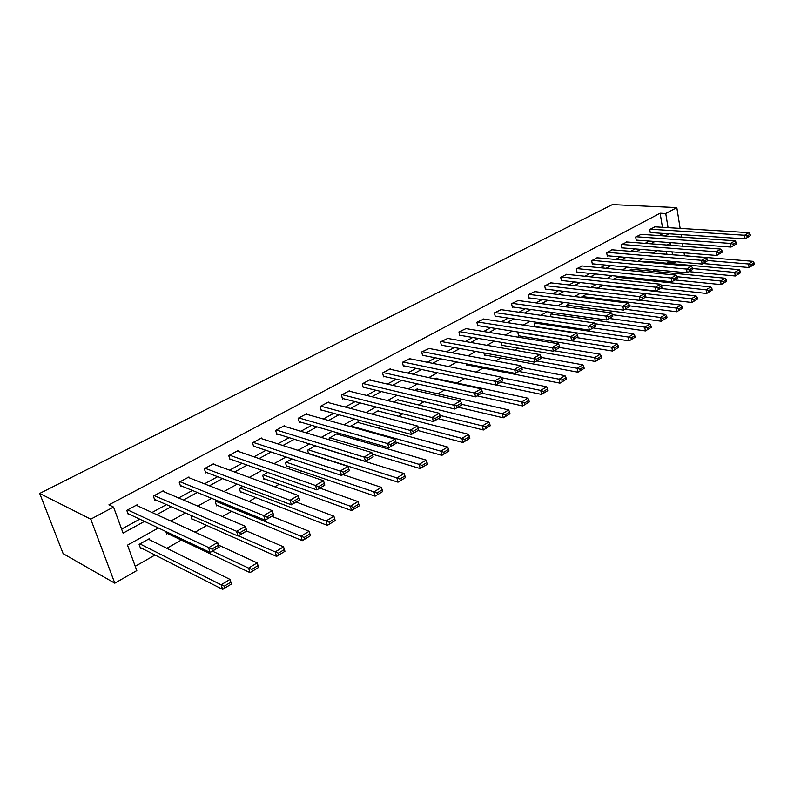 <?xml version="1.0" encoding="UTF-8"?>
<svg xmlns="http://www.w3.org/2000/svg" width="794" height="794" viewBox="0 0 794 794"><rect width="100%" height="100%" fill="white"/><g stroke="black" fill="none" stroke-linecap="round" stroke-linejoin="round"><path stroke-width="1.19" d="M158.383 527.98L127.497 545.16L136.806 570.588L114.793 583.193L63.153 553.666L39.7 493.441L612.343 204.614L676.825 207.611L665.749 213.497L660.122 213.209L108.907 504.865L113.532 507.048L123.09 533.141L144.478 521.41M676.012 261.752L673.838 263.003L673.6 261.544M666.97 263.241L668.27 262.506L673.838 263.003M135.238 566.301L155.029 555.026M166.829 548.297L181.3 540.049M195.106 532.179L206.827 525.499M222.469 516.586L231.64 511.356M248.998 501.461L255.767 497.6M274.744 486.791L279.24 484.231M299.725 472.549L302.087 471.209M357.012 439.906L358.65 438.973M378.013 427.936L381.041 426.209M398.489 416.264L402.826 413.793M418.438 404.89L424.016 401.714M437.891 393.804L444.65 389.953M456.878 382.986L464.748 378.5M476.063 372.049L483.06 368.069M495.535 360.952L500.786 357.965M514.522 350.134L518.105 348.09M533.012 339.594L535.017 338.452M623.796 287.855L624.431 287.488M638.505 279.468L640.123 278.545M652.886 271.27L655.457 269.811M668.27 262.506L668.032 261.057M666.9 254.249L666.434 251.42M659.586 253.643L658.99 253.663M645.81 261.355L644.093 262M631.746 269.235L628.848 270.516M617.375 277.285L613.266 279.24M602.706 285.503L597.306 288.162M586.766 294.058L581.794 296.837L581.903 297.413M570.35 303.239L566.34 305.482L566.628 306.96M553.537 312.637L550.54 314.315L551.036 316.776M536.327 322.265L534.382 323.357L535.116 326.88M518.69 332.12L517.847 332.597L518.631 336.18L519.167 335.882M500.994 342.293L501.748 345.668L502.294 345.36M483.913 352.913L484.469 355.375L485.035 355.057M466.445 363.86L466.793 365.309L467.358 364.992M448.6 375.135L449.116 375.244M436.531 378.629L436.412 378.143L435.013 378.927M417.684 389.199L417.555 388.693L414.597 390.34M398.37 400.027L398.231 399.491L393.645 402.062M378.579 411.133L378.43 410.567L372.118 414.101M358.283 422.517L358.124 421.922L350.223 426.537M337.47 434.199L337.291 433.574L329.143 438.129L329.649 439.906M315.407 445.811L307.556 450.198L308.618 453.781M291.934 458.942L285.403 462.594L286.614 466.564L287.329 466.167M267.776 472.45L262.655 475.318L263.916 479.328L264.65 478.911M242.934 486.345L239.292 488.379L240.592 492.429L241.356 492.002M217.348 500.657L215.283 501.808L216.633 505.897L217.417 505.46M190.997 515.385L192.009 519.733L192.803 519.286M165.817 531.494L166.68 533.965L167.504 533.508M149.619 539.821L149.242 538.739L139.109 544.406L140.627 548.614L141.481 548.138M121.611 529.092L139.764 519.187M152.031 512.487L166.462 504.607M178.64 497.967L192.406 490.454M204.485 483.864L217.616 476.698M229.605 470.157L242.12 463.319M254.02 456.828L265.96 450.307M277.761 443.876L289.155 437.653M300.866 431.261L311.724 425.336M323.347 418.994L333.708 413.337M345.231 407.044L355.117 401.655M366.55 395.412L375.969 390.271M387.323 384.078L396.305 379.175M407.57 373.031L416.125 368.356M427.301 362.263L435.459 357.806M446.546 351.752L454.317 347.514M465.324 341.509L472.728 337.47M483.645 331.505L490.692 327.664M501.53 321.749L508.239 318.086M518.998 312.221L525.38 308.737M536.049 302.911L542.113 299.596M552.713 293.82L558.48 290.673M568.99 284.927L574.479 281.939M584.91 276.243L590.111 273.404M600.472 267.757L605.405 265.057M615.687 259.449L620.372 256.889M630.575 251.321L635.011 248.899M645.135 243.371L649.343 241.078M659.387 235.6L663.367 233.426M662.454 227.302L660.122 213.209M655.1 226.846L649.73 229.446L650.296 232.821L650.743 232.582M641.155 234.349L635.676 236.989L636.262 240.403L636.719 240.155M626.923 242.001L621.315 244.701L621.93 248.145L622.397 247.887M612.382 249.822L606.656 252.581L607.291 256.045L607.767 255.787M597.535 257.822L591.669 260.631L592.334 264.124L592.82 263.866M582.349 265.99L576.355 268.858L577.039 272.382L577.536 272.114M566.827 274.337L560.703 277.265L561.418 280.818L561.924 280.54M550.967 282.872L544.694 285.86L545.428 289.443L545.954 289.165M534.739 291.606L528.328 294.653L529.092 298.276L529.618 297.988M518.145 300.539L511.574 303.655L512.368 307.298L512.904 307.01M501.163 309.68L494.434 312.856L495.258 316.538L495.813 316.24M483.774 319.039L476.886 322.285L477.74 325.997L478.306 325.689M465.989 328.617L458.932 331.932L459.805 335.673L460.391 335.366M447.766 338.433L440.531 341.817L441.444 345.598L442.04 345.271M429.097 348.477L421.683 351.941L422.636 355.752L423.242 355.424M409.972 358.779L402.369 362.312L403.352 366.163L403.977 365.826M390.38 369.339L390.241 368.833L382.569 372.952L383.591 376.832L384.236 376.485M370.282 380.167L370.133 379.631L362.272 383.859L363.324 387.77L363.989 387.412M349.668 391.273L349.519 390.708L341.45 395.045L342.542 398.995L343.216 398.628M328.527 402.667L328.359 402.072L320.081 406.518L321.223 410.508L321.917 410.131M306.831 414.359L306.653 413.734L298.147 418.299L299.338 422.329L300.043 421.942M284.56 426.368L284.361 425.703L275.637 430.398L276.868 434.457L277.592 434.06M261.692 438.715L261.474 438L252.502 442.824L253.782 446.923L254.537 446.516M238.2 451.389L237.962 450.635L228.741 455.587L230.071 459.726L230.846 459.309M214.052 464.421L213.794 463.617L204.316 468.708L205.696 472.887L206.49 472.46M189.24 477.829L188.942 476.966L179.196 482.196L180.635 486.414L181.449 485.978M163.713 491.625L163.385 490.692L153.361 496.071L154.86 500.329L155.703 499.883M137.461 505.828L137.094 504.815L126.782 510.353L128.33 514.661L129.194 514.194M113.532 507.048L90.754 519.167L39.7 493.441M90.754 519.167L114.793 583.193M670.95 245.316L670.593 243.113L667.139 245.028M657.015 250.666L652.569 253.137M642.366 258.814L637.671 261.424M627.389 267.141L622.436 269.891M612.065 275.667L606.854 278.565M596.403 284.371L590.905 287.428M580.374 293.294L574.588 296.509M563.968 302.415L557.874 305.799M547.175 311.754L540.764 315.317M529.975 321.322L523.236 325.064M512.358 331.118L505.282 335.048M494.315 341.152L486.881 345.291M475.814 351.434L468.003 355.781M456.858 361.985L448.65 366.55M437.405 372.803L428.8 377.587M417.465 383.889L408.424 388.921M396.99 395.283L387.502 400.553M375.979 406.965L366.024 412.503M354.402 418.964L343.951 424.77M332.229 431.291L321.272 437.385M309.452 443.965L297.958 450.357M286.038 456.987L273.98 463.696M261.96 470.376L249.296 477.412M237.178 484.151L223.898 491.546M211.68 498.334L197.746 506.086M185.429 512.944L170.809 521.072M672.488 254.705L672.022 251.867M684.497 255.698L684.041 252.829M682.989 246.229L682.552 243.52M681.53 237.118L681.133 234.607M680.14 228.404L676.825 207.611M668.062 227.65L665.749 213.497M156.785 514.661L171.266 506.721M183.483 500.022L197.289 492.449M209.408 485.809L222.578 478.584M234.597 471.993L247.152 465.105M259.082 458.575L271.052 452.004M282.882 445.513L294.306 439.251M306.037 432.819L316.935 426.844M328.577 420.463L338.959 414.766M350.511 408.434L360.407 403.005M371.87 396.722L381.309 391.541M392.683 385.308L401.675 380.376M412.959 374.182L421.535 369.488M432.73 363.344L440.898 358.868M452.004 352.774L459.786 348.516M470.802 342.472L478.216 338.403M489.144 332.408L496.2 328.537M507.048 322.592L513.768 318.91M524.526 313.005L530.918 309.501M541.597 303.645L547.671 300.311M558.271 294.505L564.048 291.338M574.568 285.572L580.057 282.555M590.488 276.838L595.699 273.98M606.06 268.303L611.003 265.593M621.285 259.946L625.97 257.385M636.173 251.787L640.609 249.356M650.743 243.798L654.941 241.495M664.995 235.977L668.965 233.803M654.613 226.816L748.97 232.672L744.554 235.252L745.06 238.875L750.34 235.699L750.131 234.25L747.045 236.056L747.243 237.505M650.256 232.553L745.06 238.875L750.34 235.699M650.167 229.208L744.554 235.252L747.045 236.056M750.131 234.25L748.97 232.672M702.988 263.529L749.079 267.538L748.573 263.985L707.633 260.531M659.099 253.604L752.95 261.325L754.101 262.933L751.045 264.789L751.243 266.218L754.3 264.352L754.101 262.933M751.045 264.789L748.573 263.985L752.95 261.325M751.243 266.218L749.079 267.538M640.659 234.309L735.065 240.781L730.54 243.421L731.076 247.073L736.435 243.847L736.227 242.388L733.061 244.234L733.269 245.703M636.212 240.116L731.076 247.073L736.435 243.847M636.123 236.751L730.54 243.421L733.061 244.234M736.227 242.388L735.065 240.781M626.416 241.962L720.843 249.078L716.218 251.777L716.764 255.46L722.212 252.184L721.994 250.706L718.759 252.601L718.977 254.08M621.881 247.847L716.764 255.46L722.212 252.184M621.781 244.453L716.218 251.777L718.759 252.601M721.994 250.706L720.843 249.078M689.132 271.657L735.264 275.984L734.738 272.402L692.626 268.551M645.314 261.315L739.214 269.682L740.355 271.31L737.239 273.225L737.437 274.655L740.564 272.749L740.355 271.31M737.239 273.225L734.738 272.402L739.214 269.682M737.437 274.655L735.264 275.984M674.979 279.954L721.131 284.629L720.595 281.007L677.193 276.729M631.23 269.186L725.16 278.228L726.302 279.885L723.106 281.84L723.324 283.289L726.52 281.334L726.302 279.885M723.106 281.84L720.595 281.007L725.16 278.228M723.324 283.289L721.131 284.629M611.856 249.782L706.293 257.564L701.559 260.323L702.134 264.035L707.662 260.71L707.434 259.221L704.119 261.166L704.347 262.655M607.231 255.747L702.134 264.035L707.662 260.71M607.132 252.323L701.559 260.323L704.119 261.166M707.434 259.221L706.293 257.564M596.989 257.772L691.395 266.238L686.552 269.067L687.147 272.818L692.765 269.434L692.527 267.945L689.142 269.92L689.381 271.429M592.274 263.807L687.147 272.818L692.765 269.434M592.155 260.372L686.552 269.067L689.142 269.92M692.527 267.945L691.395 266.238M581.794 265.93L676.16 275.131L671.198 278.019L671.813 281.81L677.52 278.376L677.282 276.858L673.808 278.893L674.056 280.411M576.98 272.054L671.813 281.81L677.52 278.376M576.851 268.59L671.198 278.019L673.808 278.893M677.282 276.858L676.16 275.131M660.509 288.44L706.68 293.462L706.114 289.81L661.055 285.026M616.859 277.225L710.789 286.971L711.93 288.659L708.655 290.654L708.883 292.113L712.149 290.118L711.93 288.659M708.655 290.654L706.114 289.81L710.789 286.971M708.883 292.113L706.68 293.462M645.641 297.105L691.892 302.504L691.306 298.822L597.396 288.113M602.17 285.443L696.09 295.914L697.221 297.641L693.867 299.675L694.105 301.154L697.45 299.11L697.221 297.641M693.867 299.675L691.306 298.822L696.09 295.914M694.105 301.154L691.892 302.504M629.434 305.839L676.756 311.754L676.151 308.042L582.28 296.559M640.43 300.201L681.044 305.065L682.165 306.821L678.741 308.916L678.979 310.394L682.403 308.3L682.165 306.821M678.741 308.916L676.151 308.042L681.044 305.065M678.979 310.394L676.756 311.754M612.442 314.702L661.263 321.223L660.628 317.481L566.837 305.204M625.037 309.233L665.64 314.434L666.752 316.22L663.248 318.364L663.496 319.863L667 317.719L666.752 316.22M663.248 318.364L660.628 317.481L665.64 314.434M663.496 319.863L661.263 321.223M594.617 323.674L645.403 330.929L644.738 327.148L551.046 314.027M609.286 318.463L649.869 324.021L650.971 325.858L647.378 328.051L647.646 329.56L651.229 327.366L650.971 325.858M647.378 328.051L644.738 327.148L649.869 324.021M647.646 329.56L645.403 330.929M535.047 326.523L629.146 340.864L628.451 337.053L534.898 323.059M593.168 327.912L633.711 333.847L634.803 335.713L631.121 337.966L631.399 339.485L635.081 337.242L634.803 335.713M631.121 337.966L628.451 337.053L633.711 333.847M631.399 339.485L629.146 340.864M518.542 335.773L612.492 351.047L611.777 347.196L518.383 332.299M576.662 337.589L617.166 343.921L618.238 345.827L614.467 348.129L614.755 349.668L618.526 347.355L618.238 345.827M614.467 348.129L611.777 347.196L617.166 343.921M614.755 349.668L612.492 351.047M501.649 345.251L595.431 361.478L594.676 357.598L554.262 350.72M559.671 347.484L600.204 354.233L601.266 356.178L597.396 358.541L597.693 360.089L601.564 357.727L601.266 356.178M597.396 358.541L594.676 357.598L600.204 354.233M597.693 360.089L595.431 361.478M484.37 354.938L577.933 372.178L577.149 368.257L536.813 360.952M541.061 357.399L582.816 364.813L583.858 366.798L579.898 369.22L580.206 370.788L584.176 368.366L583.858 366.798M579.898 369.22L577.149 368.257L582.816 364.813M580.206 370.788L577.933 372.178M466.683 364.853L559.988 383.145L559.165 379.195L518.929 371.433M521.668 367.473L564.981 375.661L566.013 377.686L561.944 380.167L562.271 381.755L566.34 379.264L566.013 377.686M561.944 380.167L559.165 379.195L564.981 375.661M562.271 381.755L559.988 383.145M495.962 384.892L541.577 394.41L540.724 390.42L500.597 382.172M501.52 377.696L546.689 386.787L547.701 388.862L543.533 391.402L543.87 393L548.039 390.459L547.701 388.862M543.533 391.402L540.724 390.42L546.689 386.787M543.87 393L541.577 394.41M477.234 395.878L522.68 405.952L521.787 401.933L481.809 393.189M435.807 378.48L527.911 398.201L528.913 400.325L524.626 402.935L524.983 404.553L529.261 401.933L528.913 400.325M524.626 402.935L521.787 401.933L527.911 398.201M524.983 404.553L522.68 405.952M458.009 407.143L503.287 417.813L502.354 413.753L461.711 404.305M416.939 389.03L508.646 409.922L509.629 412.096L505.222 414.776L505.599 416.403L509.986 413.714L509.629 412.096M505.222 414.776L502.354 413.753L508.646 409.922M505.599 416.403L503.287 417.813M438.298 418.696L483.367 429.991L482.395 425.892L440.124 415.441M397.605 399.848L488.856 421.961L489.819 424.185L485.303 426.934L485.68 428.581L490.196 425.822L489.819 424.185M485.303 426.934L482.395 425.892L488.856 421.961M485.68 428.581L483.367 429.991M418.071 430.556L462.902 442.506L461.89 438.357L417.704 426.735M377.785 410.925L468.529 434.328L469.462 436.591L464.827 439.429L465.224 441.087L469.869 438.248L469.462 436.591M464.827 439.429L461.89 438.357L468.529 434.328M465.224 441.087L462.902 442.506M396.047 442.377L441.871 455.359L440.819 451.181L350.839 426.001M357.459 422.299L447.637 447.032L448.56 449.354L443.786 452.262L444.203 453.94L448.967 451.022L448.56 449.354M443.786 452.262L440.819 451.181L447.637 447.032M444.203 453.94L441.871 455.359M372.366 454.148L420.254 468.579L419.153 464.361L329.828 437.752M336.616 433.951L426.17 460.093L427.053 462.475L422.15 465.463L422.587 467.15L427.49 464.162L427.053 462.475M422.15 465.463L419.153 464.361L426.17 460.093M422.587 467.15L420.254 468.579M308.519 453.463L398.012 482.176L396.871 477.909L308.261 449.811M315.228 445.91L404.086 473.522L404.95 475.963L399.898 479.04L400.355 480.747L405.397 477.66L404.95 475.963M399.898 479.04L396.871 477.909L404.086 473.522M400.355 480.747L398.012 482.176M286.396 465.85L375.135 496.161L373.944 491.863L286.128 462.187M342.909 474.613L381.368 487.347L382.202 489.838L377.011 493.005L377.478 494.731L382.668 491.555L382.202 489.838M377.011 493.005L373.944 491.863L381.368 487.347M377.478 494.731L375.135 496.161M566.261 274.277L660.548 284.232L655.467 287.19L656.112 291.011L661.918 287.517L661.66 285.999L658.107 288.073L658.365 289.602M561.348 280.481L656.112 291.011L661.918 287.517M561.209 276.987L655.467 287.19L658.107 288.073M661.66 285.999L660.548 284.232M550.381 282.813L644.559 293.552L639.359 296.589L640.033 300.44L645.929 296.896L645.661 295.348L642.018 297.482L642.286 299.02M545.359 289.095L640.033 300.44L645.929 296.896M545.22 285.582L639.359 296.589L642.018 297.482M645.661 295.348L644.559 293.552M534.144 291.537L628.183 303.1L622.853 306.206L623.558 310.097L629.553 306.494L629.275 304.936L625.543 307.119L625.821 308.677M529.012 297.909L623.558 310.097L629.553 306.494M528.854 294.376L622.853 306.206L625.543 307.119M629.275 304.936L628.183 303.1M517.529 300.46L611.4 312.886L605.931 316.072L606.666 320.002L612.769 316.33L612.482 314.761L608.651 317.005L608.948 318.573M512.289 306.921L606.666 320.002L612.769 316.33M512.12 303.358L605.931 316.072L608.651 317.005M612.482 314.761L611.4 312.886M500.528 309.591L594.19 322.92L588.582 326.185L589.356 330.145L595.56 326.413L595.262 324.835L591.332 327.128L591.639 328.716M495.168 316.141L589.356 330.145L595.56 326.413M494.99 312.558L588.582 326.185L591.332 327.128M595.262 324.835L594.19 322.92M483.119 318.94L576.553 333.202L570.797 336.557L571.601 340.557L577.913 336.755L577.595 335.157L573.576 337.519L573.893 339.117M477.651 325.58L571.601 340.557L577.913 336.755M477.462 321.977L570.797 336.557L573.576 337.519M577.595 335.157L576.553 333.202M465.314 328.508L558.45 343.752L552.555 347.196L553.388 351.236L559.82 347.365L559.482 345.757L555.353 348.169L555.691 349.787M459.706 335.247L553.388 351.236L559.82 347.365M459.508 331.624L555.353 348.169M559.482 345.757L558.45 343.752M447.072 338.304L539.88 354.581L533.826 358.114L534.699 362.193L541.24 358.253L540.903 356.625L536.665 359.106L537.012 360.734M441.335 345.142L534.699 362.193L541.24 358.253M441.127 341.499L536.665 359.106M540.903 356.625L539.88 354.581M428.383 348.348L520.824 365.697L514.601 369.319L515.514 373.438L522.174 369.428L521.817 367.791L517.47 370.332L517.827 371.979M422.517 355.285L515.514 373.438L522.174 369.428M422.299 351.613L517.47 370.332M521.817 367.791L520.824 365.697M409.228 358.63L501.252 377.11L494.861 380.832L495.813 384.981L502.602 380.902L502.225 379.244L497.759 381.854L498.136 383.522M403.223 365.667L495.813 384.981L502.602 380.902M402.995 361.985L497.759 381.854M502.225 379.244L501.252 377.11M389.606 369.17L481.144 388.832L474.584 392.653L475.566 396.851L482.494 392.693L482.107 391.015L477.512 393.705L477.909 395.382M383.452 376.316L475.566 396.851L482.494 392.693M383.214 372.604L477.512 393.705M482.107 391.015L481.144 388.832M369.488 379.979L460.49 400.871L453.741 404.811L454.773 409.039L461.83 404.801L461.423 403.114L456.709 405.873L457.116 407.57M363.186 387.224L454.773 409.039L461.83 404.801M362.927 383.502L456.709 405.873M461.423 403.114L460.49 400.871M348.844 391.065L439.251 413.257L432.323 417.297L433.395 421.574L440.591 417.257L440.164 415.54L435.311 418.378L435.737 420.095M342.383 398.419L433.395 421.574L440.591 417.257M342.125 394.678L435.311 418.378M440.164 415.54L439.251 413.257M327.674 402.439L417.416 425.991L410.29 430.14L411.411 434.467L418.746 430.06L418.299 428.333L413.317 431.251L413.763 432.978M321.044 409.903L411.411 434.467L418.746 430.06M320.776 406.151L413.317 431.251M418.299 428.333L417.416 425.991M305.948 414.111L394.955 439.082L387.621 443.36L388.782 447.727L396.275 443.231L395.809 441.484L390.678 444.491L391.144 446.238M299.149 421.683L388.782 447.727L396.275 443.231M298.862 417.922L390.678 444.491M395.809 441.484L394.955 439.082M283.637 426.09L371.84 452.56L364.287 456.967L365.508 461.374L373.15 456.778L372.664 455.022L367.384 458.118L367.87 459.875M276.659 433.772L365.508 461.374L373.15 456.778M276.362 430.001L367.384 458.118M372.664 455.022L371.84 452.56M260.73 438.397L348.04 466.435L340.259 470.971L341.529 475.427L349.34 470.743L348.834 468.966L343.385 472.142L343.901 473.929M253.554 446.188L341.529 475.427L349.34 470.743M253.256 442.417L343.385 472.142M348.834 468.966L348.04 466.435M237.198 451.042L323.525 480.737L315.506 485.402L316.836 489.898L324.806 485.114L324.28 483.318L318.672 486.603L319.208 488.399M229.823 458.942L316.836 489.898L324.806 485.114M229.516 455.17L318.672 486.603M324.28 483.318L323.525 480.737M263.668 478.554L351.583 510.562L350.343 506.215L263.4 474.901M319.873 488.121L357.985 501.57L358.789 504.121L353.439 507.386L353.935 509.133L359.275 505.857L358.789 504.121M353.439 507.386L350.343 506.215L357.985 501.57M353.935 509.133L351.583 510.562M240.334 491.605L327.336 525.39L326.036 521.003L240.046 487.953M296.172 502.016L333.907 516.209L334.681 518.839L329.173 522.194L329.689 523.951L335.187 520.586L334.681 518.839M329.173 522.194L326.036 521.003L333.907 516.209M329.689 523.951L327.336 525.39M213 464.033L298.256 495.466L299.626 499.992L291.388 504.825L289.999 500.28L298.256 495.466L298.981 498.116L293.204 501.5L293.76 503.317L299.537 499.932L298.981 498.116M205.428 472.053L291.388 504.825L293.76 503.317M205.11 468.281L293.204 501.5M216.345 505.014L302.345 540.664L300.995 536.228L216.057 501.371M271.796 516.308L309.104 531.295L310.444 535.722L309.839 533.985L304.162 537.449L304.707 539.225L310.375 535.761M304.162 537.449L300.995 536.228L309.104 531.295L309.839 533.985M304.707 539.225L302.345 540.664M188.138 477.393L272.213 510.651L273.642 515.217L265.146 520.199L263.697 515.614L272.213 510.651L272.898 513.371L266.943 516.864L267.518 518.7L273.473 515.207L272.898 513.371M180.337 485.521L265.146 520.199L267.518 518.7M180.02 481.76L266.943 516.864M191.682 518.79L276.6 556.405L275.181 551.929L238.488 535.831M246.696 531.017L283.547 546.848L284.937 551.304L284.242 549.607L278.396 553.18L278.962 554.966L284.808 551.393M278.396 553.18L275.181 551.929L283.547 546.848L284.242 549.607M278.962 554.966L276.6 556.405M162.562 491.139L245.346 526.313L246.845 530.928L238.081 536.069L236.562 531.434L245.346 526.313L246.001 529.112L239.848 532.705L240.453 534.561L246.597 530.958L246.001 529.112M154.522 499.366L238.081 536.069L240.453 534.561M154.205 495.625L239.848 532.705M166.323 532.943L250.05 572.643L248.572 568.117L212.395 551.125M218.509 545.101L257.187 562.877L258.646 567.382L257.852 565.715L251.817 569.397L252.403 571.204L258.437 567.521M251.817 569.397L248.572 568.117L257.187 562.877L257.852 565.715M252.403 571.204L250.05 572.643M136.24 505.272L217.625 542.471L219.194 547.145L210.142 552.445L208.554 547.761L217.625 542.471L218.231 545.349L211.879 549.061L212.514 550.937L218.856 547.225L218.231 545.349M127.953 513.599L210.142 552.445L212.514 550.937M127.645 509.897L211.879 549.061M140.23 547.503L222.657 589.386L221.109 584.821L139.952 543.93M148.399 539.215L230.002 579.412L231.53 583.957L230.627 582.32L224.394 586.121L225.01 587.947L231.233 584.146M224.394 586.121L221.109 584.821L230.002 579.412L230.627 582.32M225.01 587.947L222.657 589.386"/></g></svg>
